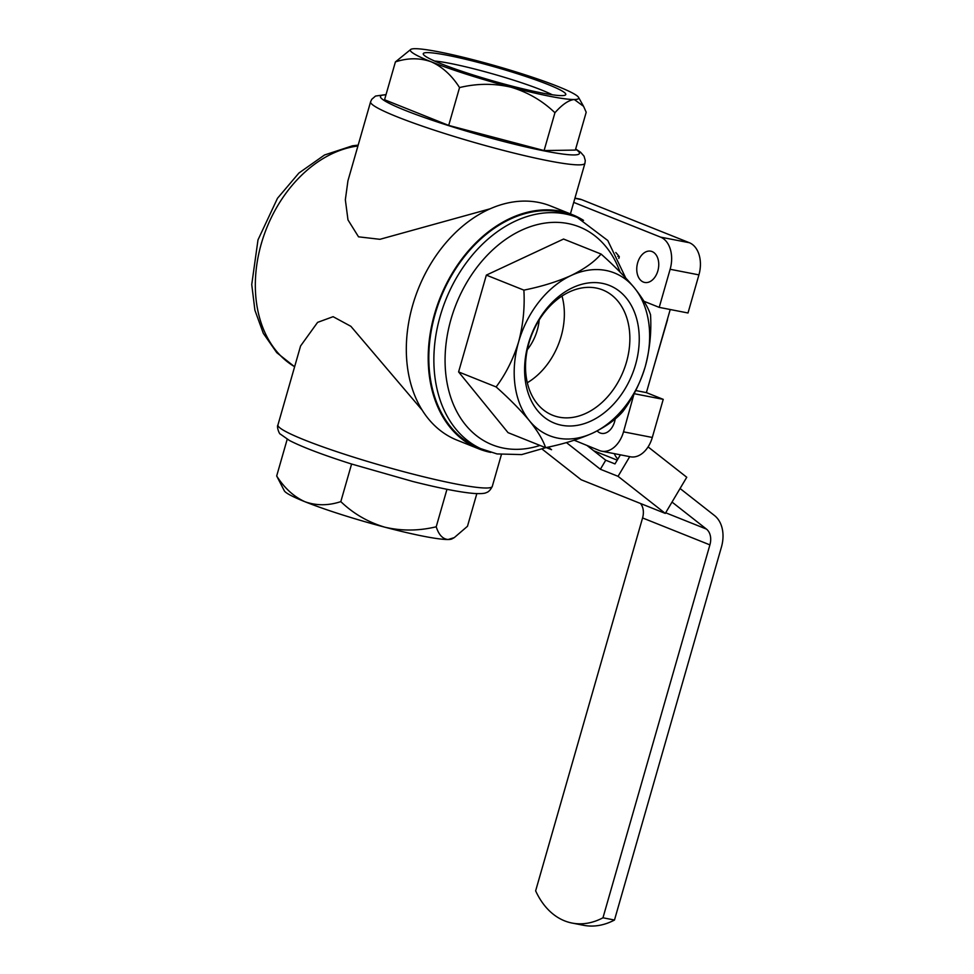 <?xml version="1.0" encoding="UTF-8"?>
<svg xmlns="http://www.w3.org/2000/svg" width="974" height="974" viewBox="0 0 974 974"><rect width="100%" height="100%" fill="white"/><g stroke="black" fill="none" stroke-linecap="round" stroke-linejoin="round"><path stroke-width="1.46" d="M634.098 393.606L623.518 431.847A26.542 17.958 101 0 1 601.615 451.169A26.542 17.958 101 0 1 599.4 450.524L574.21 440.236M573.723 202.385L660.591 237.132A26.542 17.958 101 0 1 670.136 269.274L659.215 307.37L687.997 312.983L698.918 274.875A26.542 17.958 101 0 0 689.373 242.733L581.648 199.646A26.542 17.958 101 0 0 579.445 198.988L574.94 198.112M634.439 393.752L663.233 399.352L652.3 437.46A26.542 17.958 101 0 1 630.397 456.782L601.615 451.169M615.799 252.522A84.945 57.454 101 0 1 619.318 256.759L618.831 258.451M659.215 307.37L643.972 301.283M657.852 270.869A15.925 10.775 101 0 1 644.715 282.46A15.925 10.775 101 0 1 637.179 264.77A15.925 10.775 101 0 1 650.802 251.195A15.925 10.775 101 0 1 657.852 270.869M615.227 418.869A15.925 10.775 101 0 1 614.582 421.766A15.925 10.775 101 0 1 601.445 433.357A15.925 10.775 101 0 1 597.147 430.91M635.718 390.537L646.395 392.619L670.222 309.513M646.395 392.619L663.233 399.352M619.318 256.759L617.869 256.466M490.202 208.777L379.921 239.312L358.529 236.828L347.986 219.905L345.344 199.767L347.949 180.762L370.595 101.807A111.486 10.495 -164 0 0 474.874 142.618A111.486 10.495 -164 0 0 584.936 163.267L570.423 213.89M501.391 454.639L492.284 486.403A111.486 10.495 -164 0 1 382.222 465.755A111.486 10.495 -164 0 1 277.943 424.944L300.576 345.977L317.597 322.37L333.108 316.684L350.871 326.314L422.156 410.103M650.535 314.797C648.197 307.492 642.828 298.507 634.403 287.866C625.381 277.066 614.277 265.805 601.08 254.056L563.556 239.044L486.343 275.118L458.596 371.922L508.038 432.651L545.562 447.663C562.96 444.193 578.69 439.335 592.764 433.065C605.998 426.6 615.994 419.441 622.776 411.588C632.516 398.549 640.015 383.561 645.238 366.626C649.804 349.398 651.569 332.11 650.535 314.797M601.08 254.056C594.432 261.823 584.424 268.982 571.068 275.532C557.189 281.73 541.447 286.6 523.878 290.13L486.343 275.118M523.878 290.13C524.901 307.492 523.148 324.768 518.594 341.971C513.335 358.931 505.847 373.919 496.119 386.934L458.596 371.922M496.119 386.934C509.183 398.536 520.286 409.798 529.43 420.731C537.794 431.263 543.163 440.248 545.562 447.663M544.089 150.568L575.354 150.081L586.202 112.241L583.572 106.324L574.295 99.518C568.658 100.103 562.205 104.51 554.937 112.74L544.089 150.568L448.697 125.415L384.56 99.75L395.407 61.922L410.906 49.321A87.599 8.242 16 0 0 431.19 61.776C419.709 57.77 407.789 57.807 395.407 61.922M583.536 220.368A126.084 92.104 111.8 0 0 572.529 214.743L550.651 205.989A126.084 92.104 111.8 0 0 418.296 288.852A126.084 92.104 111.8 0 0 456.989 440.126L478.867 448.88A126.084 92.104 111.8 0 0 490.713 452.399M572.529 214.743A126.084 92.104 111.8 0 0 440.187 297.606A126.084 92.104 111.8 0 0 478.867 448.88M484.212 450.158A125.293 91.519 111.8 0 1 445.775 299.834A125.293 91.519 111.8 0 1 577.278 217.494L572.237 215.485A125.293 91.519 111.8 0 0 440.723 297.813A125.293 91.519 111.8 0 0 479.159 448.137L497.032 453.933L521.711 454.59L546.743 447.407M554.937 112.74C542.408 100.712 527.75 92.201 510.96 87.185C494.062 83.265 476.931 83.387 459.545 87.575L448.697 125.415M459.545 87.575C451.802 75.412 442.354 66.816 431.19 61.776A87.599 8.242 16 0 0 510.96 87.185A87.599 8.242 16 0 0 574.295 99.518A87.599 8.242 -164 0 0 578.568 97.4L583.45 106.117M454.286 537.611L451.973 538.89A87.599 8.242 -164 0 1 448.125 539.511A87.599 8.242 16 0 1 384.791 527.178A87.599 8.242 16 0 1 305.032 501.768A87.599 8.242 16 0 1 284.311 490.811L276.677 475.969C284.42 488.132 293.868 496.728 305.032 501.768C316.513 505.774 328.433 505.725 340.815 501.622C353.343 513.651 368.002 522.161 384.791 527.178C401.69 531.098 418.832 530.964 436.218 526.788C438.75 534.811 442.732 539.06 448.125 539.511L454.286 537.611L467.471 526.289L476.834 493.623M287.208 439.25L276.677 475.969M351.59 464.05L340.815 501.622M446.969 489.301L436.218 526.788M410.906 49.321A87.599 8.242 16 0 1 414.754 48.7A87.599 8.242 16 0 1 478.076 61.033A87.599 8.242 16 0 1 557.846 86.442A87.599 8.242 -164 0 1 578.568 97.4M548.119 84.543A74.134 6.976 -164 0 1 565.285 95.087A74.134 6.976 -164 0 1 492.601 80.818A74.134 6.976 -164 0 1 423.398 54.398A74.134 6.976 -164 0 1 467.167 59.645A74.134 6.976 -164 0 1 548.119 84.543M529.43 420.731A87.599 63.992 111.8 0 0 592.764 433.065A87.599 63.992 111.8 0 0 645.238 366.626A87.599 63.992 111.8 0 0 634.403 287.866A87.599 63.992 111.8 0 0 571.068 275.532A87.599 63.992 111.8 0 0 518.594 341.971A87.599 63.992 111.8 0 0 529.43 420.731M528.322 343.859A74.134 54.154 -68.2 0 1 626.331 298.068A74.134 54.154 -68.2 0 1 591.096 420.963A74.134 54.154 -68.2 0 1 528.322 343.859M434.66 61.045A67.474 6.355 -164 0 1 541.471 89.985A67.474 6.355 -164 0 1 552.209 94.758M528.919 343.116A67.474 49.284 -68.2 0 1 601.214 289.388A67.474 49.284 -68.2 0 1 623.457 370.911A67.474 49.284 -68.2 0 1 551.114 414.607A67.474 49.284 -68.2 0 1 528.919 343.116M561.986 296.047A64.369 47.02 -68.2 0 1 527.311 382.733M539.206 319.922A42.466 31.022 -68.2 0 1 527.287 349.727M546.292 447.614L551.564 449.72L548.216 447.09M620.389 454.834L614.996 463.916L605.743 460.215L600.374 469.249L618.052 476.323L665.291 513.408L686.755 477.26L648.087 446.908M642.572 517.949L535.639 890.845A90.253 61.045 101 0 0 572.079 923.06A90.253 61.045 101 0 0 602.967 917.788L709.9 544.88L642.572 517.949A15.925 11.639 111.8 0 0 640.49 503.485M617.82 459.156A31.85 23.266 -68.2 0 1 614.241 453.628M680.071 488.51L714.478 515.526A31.85 23.266 -68.2 0 1 721.417 547.12L614.484 920.028L602.967 917.788M709.9 544.88A15.925 11.639 -68.2 0 0 706.43 529.077L672.023 502.073M614.484 920.028A90.253 61.045 101 0 1 583.596 925.3L572.079 923.06M629.728 456.648L618.052 476.323M542.299 449.245L581.137 479.744L665.291 513.408M566.405 442.573L600.374 469.249M605.743 460.215L587.176 445.629M667.543 319.63L653.043 369.45M660.591 237.132L689.373 242.733M574.879 198.331L581.648 199.646M623.518 431.847L652.3 437.46M670.136 269.274L698.918 274.875M357.933 145.99A118.925 86.869 111.8 0 0 261.312 243.695A118.925 86.869 111.8 0 0 294.635 366.711M620.048 272.05A117.33 85.7 111.8 0 0 471.087 275.569A117.33 85.7 111.8 0 0 503.595 448.137A117.33 85.7 111.8 0 0 539.998 445.435M575.585 149.266A103.524 9.74 -164 0 1 477.272 134.278A103.524 9.74 -164 0 1 385.947 94.88M617.224 460.166L593.714 450.767M706.43 529.077L665.668 512.774M386.045 94.575L375.526 96.049L371.764 99.299L370.595 101.807M584.936 163.267L585.277 160.479L584.035 156.169L580.601 152.248L575.671 148.961M492.284 486.403C490.506 489.946 488.534 492.004 486.379 492.576C484.955 493.489 481.022 493.806 474.606 493.501C461.043 492.442 440.455 488.424 412.806 481.485L350.883 463.819C322.564 454.773 302.086 446.993 289.436 440.479L280.293 434.063C279.331 434.27 276.446 426.624 277.943 424.944M358.176 145.138L352.527 145.783L324.537 154.988L298.921 173.031L277.505 198.258L258 239.872L251.742 284.554L254.908 310.243L263.321 333.352L276.762 352.661L294.623 366.784M577.278 217.494L607.764 240.505L625.698 277.931"/></g></svg>
